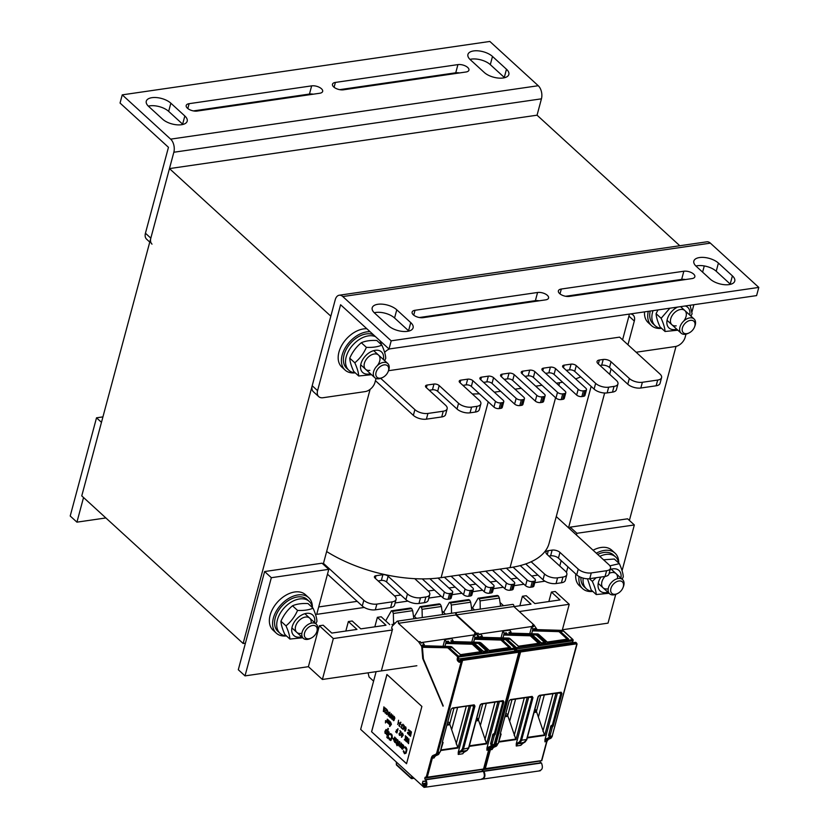 <?xml version="1.0" encoding="UTF-8"?>
<svg xmlns="http://www.w3.org/2000/svg" width="829" height="829" viewBox="0 0 829 829"><rect width="100%" height="100%" fill="white"/><g stroke="black" fill="none" stroke-linecap="round" stroke-linejoin="round"><path stroke-width="1.24" d="M245.425 643.149L243.135 643.48L330.833 316.181L169.458 168.598L81.76 495.897L243.135 643.48M676.018 346.398L629.387 520.425M370.097 389.371L323.227 564.28M661.583 377.63L660.05 383.35A9.616 4.539 -165 0 1 656.143 385.786L657.687 380.055A9.616 4.539 -165 0 0 661.583 377.63A9.616 4.539 -165 0 0 659.967 374.024L619.615 337.134L388.5 370.708M568.539 527.783L604.642 393.019M609.667 374.293L611.097 368.936M151.997 244.13A9.616 6.269 -47.6 0 1 150.826 238.151L173.841 152.246A9.616 5.699 -98.3 0 0 170.65 139.137L122.246 94.858L489.846 41.45L538.249 85.719A9.616 5.699 81.7 0 1 541.441 98.827L537.057 115.19L679.801 245.736M537.057 115.19L169.458 168.598M311.652 85.864A7.212 3.409 -165 0 1 319.31 87.304A7.212 3.409 -165 0 1 322.657 91.428A7.212 3.409 -165 0 1 319.725 93.252L197.188 111.055A7.212 3.409 -165 0 1 189.53 109.615A7.212 3.409 -165 0 1 186.193 105.501A7.212 3.409 -165 0 1 189.126 103.677L311.652 85.864L309.466 94.05L193.416 110.91M313.238 94.185A7.212 3.409 15 0 0 309.466 94.05M506.478 69.242A13.938 6.591 -165 0 1 508.84 74.465A13.938 6.591 -165 0 1 498.643 78.092A13.938 6.591 -165 0 1 484.271 72.475L470.281 59.688A13.938 6.591 -165 0 1 467.929 54.465A13.938 6.591 -165 0 1 478.126 50.838A13.938 6.591 -165 0 1 492.499 56.455L506.478 69.242L504.291 77.429L490.302 64.641A13.938 6.591 15 0 0 469.981 59.398M184.836 115.977A13.938 6.591 -165 0 1 187.188 121.2A13.938 6.591 -165 0 1 176.992 124.827A13.938 6.591 -165 0 1 162.629 119.21L148.64 106.423A13.938 6.591 -165 0 1 146.277 101.2A13.938 6.591 -165 0 1 156.474 97.573A13.938 6.591 -165 0 1 170.847 103.19L184.836 115.977L182.639 124.163L168.66 111.376A13.938 6.591 15 0 0 148.339 106.133M457.929 64.61A7.212 3.409 -165 0 1 465.587 66.051A7.212 3.409 -165 0 1 468.924 70.175A7.212 3.409 -165 0 1 465.991 71.999L343.465 89.801A7.212 3.409 -165 0 1 335.807 88.361A7.212 3.409 -165 0 1 332.47 84.247A7.212 3.409 -165 0 1 335.393 82.423L457.929 64.61L455.732 72.797L339.693 89.656M459.504 72.942A7.212 3.409 15 0 0 455.732 72.797M150.826 238.151L145.438 233.229L168.463 147.313L120.05 103.045L122.246 94.858M145.438 233.229A9.616 6.269 132.4 0 0 146.619 239.208L149.769 242.099M569.388 296.409A7.212 3.409 -165 0 1 561.73 294.979A7.212 3.409 -165 0 1 558.383 290.855A7.212 3.409 -165 0 1 561.316 289.031L683.842 271.228A7.212 3.409 -165 0 1 691.5 272.658A7.212 3.409 -165 0 1 694.847 276.782A7.212 3.409 -165 0 1 691.914 278.606L569.388 296.409M685.428 279.549A7.212 3.409 15 0 0 681.656 279.404L565.606 296.274M374.563 313.03A13.938 6.591 -165 0 1 372.2 307.808A13.938 6.591 -165 0 1 382.397 304.181A13.938 6.591 -165 0 1 396.77 309.808L410.749 322.595A13.938 6.591 -165 0 1 413.111 327.818A13.938 6.591 -165 0 1 402.915 331.445A13.938 6.591 -165 0 1 388.542 325.818L374.563 313.03M408.863 331.061A13.938 6.591 15 0 0 408.562 330.771L394.573 317.984A13.938 6.591 15 0 0 374.252 312.751M696.205 266.296A13.938 6.591 -165 0 1 693.842 261.073A13.938 6.591 -165 0 1 704.039 257.446A13.938 6.591 -165 0 1 718.411 263.073L732.401 275.86A13.938 6.591 -165 0 1 734.753 281.083A13.938 6.591 -165 0 1 724.567 284.71A13.938 6.591 -165 0 1 710.194 279.083L696.205 266.296M730.504 284.326A13.938 6.591 15 0 0 730.204 284.046L716.225 271.249A13.938 6.591 15 0 0 695.904 266.016M423.111 317.662A7.212 3.409 -165 0 1 415.453 316.232A7.212 3.409 -165 0 1 412.117 312.108A7.212 3.409 -165 0 1 415.039 310.284L537.575 292.482A7.212 3.409 -165 0 1 545.233 293.912A7.212 3.409 -165 0 1 548.57 298.036A7.212 3.409 -165 0 1 545.648 299.86L423.111 317.662M539.151 300.803A7.212 3.409 15 0 0 535.379 300.658L419.339 317.528M339.216 295.228L706.805 241.819A9.616 5.699 81.7 0 1 710.38 243.146L758.794 287.414L391.195 340.823L342.791 296.554A9.616 5.699 -98.3 0 0 339.216 295.228A9.616 5.699 -98.3 0 0 335.217 299.818L312.191 385.734A9.616 6.269 132.4 0 0 313.362 391.713L318.74 396.635A9.616 6.269 -47.6 0 1 317.569 390.656L340.595 304.74L389.008 349.009L391.195 340.823M758.794 287.414L756.597 295.601L389.008 349.009M629.232 314.108A9.616 6.269 -47.6 0 1 628.931 316.118L622.579 339.838M704.277 265.943L702.609 272.15M693.883 304.709L691.904 312.098M685.997 334.149L685.168 337.237A9.616 6.269 -47.6 0 1 675.314 346.532L636.133 352.232M627.957 344.75L634.309 321.041A9.616 6.269 132.4 0 0 633.138 315.061A9.616 6.269 132.4 0 0 630.475 313.922M389.692 348.905A9.616 6.269 132.4 0 0 384.635 352.408M376.034 378.47L375.009 382.304A9.616 6.269 -47.6 0 1 365.154 391.599L323.041 397.723A9.616 6.269 -47.6 0 1 318.74 396.635M535.7 386.19L541.99 385.267L533.379 377.402A3.844 1.813 15 0 0 528.166 375.879L524.933 376.345M556.373 383.185L559.596 382.708A96.123 45.419 15 0 0 562.622 382.231L554.052 374.397A3.844 1.813 15 0 0 548.839 372.874L545.617 373.34M575.637 378.884A96.123 45.419 15 0 0 580.694 376.843L574.735 371.392A3.844 1.813 15 0 0 569.523 369.869L566.29 370.335M472.323 393.972A96.123 45.419 15 0 0 479.421 393.796L471.349 386.418A3.844 1.813 15 0 0 466.136 384.894L462.903 385.361M494.343 392.19L500.633 391.278L492.022 383.412A3.844 1.813 15 0 0 486.81 381.889L483.587 382.356M515.016 389.184L521.306 388.273L512.705 380.407A3.844 1.813 15 0 0 507.483 378.884L504.26 379.35M657.687 380.055L642.371 382.283A9.616 4.539 -165 0 1 629.325 378.48L611.035 361.755A5.772 2.725 15 0 0 603.222 359.465L599.388 360.024A5.772 2.725 15 0 0 597.046 361.485A5.772 2.725 15 0 0 598.02 363.641L616.31 380.366A9.616 4.539 -165 0 1 617.937 383.972A9.616 4.539 -165 0 1 614.03 386.397L608.673 387.184A9.616 4.539 -165 0 1 595.636 383.371L576.269 365.662A3.844 1.813 15 0 0 571.057 364.138L564.166 365.143A3.844 1.813 15 0 0 562.601 366.117A3.844 1.813 15 0 0 563.254 367.558L585.844 388.221A3.844 1.813 -165 0 1 586.497 389.661A3.844 1.813 -165 0 1 584.932 390.625L583.398 390.853A3.844 1.813 -165 0 1 578.186 389.329L555.596 368.667A3.844 1.813 15 0 0 550.373 367.143L543.482 368.149A3.844 1.813 15 0 0 541.917 369.123A3.844 1.813 15 0 0 542.57 370.563L565.16 391.226A3.844 1.813 -165 0 1 565.813 392.666A3.844 1.813 -165 0 1 564.248 393.63L562.725 393.858A3.844 1.813 -165 0 1 557.502 392.335L534.912 371.672A3.844 1.813 15 0 0 529.7 370.148L522.809 371.154A3.844 1.813 15 0 0 521.244 372.128A3.844 1.813 15 0 0 521.897 373.568L544.487 394.221A3.844 1.813 -165 0 1 545.14 395.661A3.844 1.813 -165 0 1 543.575 396.635L542.042 396.863A3.844 1.813 -165 0 1 536.829 395.34L514.239 374.677A3.844 1.813 15 0 0 509.016 373.154L502.125 374.159A3.844 1.813 15 0 0 500.571 375.133A3.844 1.813 15 0 0 501.213 376.573L523.814 397.226A3.844 1.813 -165 0 1 524.456 398.666A3.844 1.813 -165 0 1 522.902 399.64L521.368 399.868A3.844 1.813 -165 0 1 516.156 398.345L493.556 377.682A3.844 1.813 15 0 0 488.343 376.159L481.452 377.164A3.844 1.813 15 0 0 479.887 378.128A3.844 1.813 15 0 0 480.54 379.568L503.13 400.231A3.844 1.813 -165 0 1 503.783 401.671L502.25 407.402A3.844 1.813 -165 0 1 500.685 408.376L499.151 408.593A3.844 1.813 -165 0 1 493.939 407.07L479.421 393.796M503.783 401.671A3.844 1.813 -165 0 1 502.219 402.645L500.685 402.873A3.844 1.813 -165 0 1 495.473 401.35L472.882 380.687A3.844 1.813 15 0 0 467.67 379.164L460.779 380.169A3.844 1.813 15 0 0 459.214 381.133A3.844 1.813 15 0 0 459.867 382.573L479.224 400.283A9.616 4.539 -165 0 1 480.851 403.889L479.317 409.619A9.616 4.539 -165 0 1 475.411 412.044L470.053 412.821A9.616 4.539 -165 0 1 457.017 409.018L437.65 391.309A3.844 1.813 15 0 0 432.437 389.785L429.204 390.252M480.851 403.889A9.616 4.539 -165 0 1 476.944 406.324L471.587 407.101A9.616 4.539 -165 0 1 458.551 403.288L439.183 385.578A3.844 1.813 15 0 0 433.971 384.055L427.08 385.06A3.844 1.813 15 0 0 425.515 386.034A3.844 1.813 15 0 0 426.168 387.475L445.536 405.184A9.616 4.539 -165 0 1 447.152 408.78L445.619 414.51A9.616 4.539 -165 0 1 441.722 416.946L426.396 419.163A9.616 4.539 -165 0 1 413.36 415.36L375.444 380.687M656.143 385.786L640.827 388.013A9.616 4.539 -165 0 1 627.791 384.2L609.502 367.475A5.772 2.725 15 0 0 601.688 365.195L599.989 365.444M617.937 383.972L616.403 389.692A9.616 4.539 -165 0 1 612.496 392.127L607.139 392.905A9.616 4.539 -165 0 1 594.103 389.102L580.694 376.843M586.497 389.661L584.953 395.381A3.844 1.813 -165 0 1 583.398 396.355L581.865 396.583A3.844 1.813 -165 0 1 576.652 395.06L562.622 382.231M565.813 392.666L564.28 398.386A3.844 1.813 -165 0 1 562.715 399.36L561.181 399.588A3.844 1.813 -165 0 1 555.969 398.065L541.99 385.267M545.14 395.661L543.606 401.391A3.844 1.813 -165 0 1 542.042 402.366L540.508 402.593A3.844 1.813 -165 0 1 535.296 401.07L521.306 388.273M524.456 398.666L522.923 404.397A3.844 1.813 -165 0 1 521.358 405.371L519.835 405.588A3.844 1.813 -165 0 1 514.612 404.065L500.633 391.278M447.152 408.78A9.616 4.539 -165 0 1 443.256 411.215L427.94 413.443A9.616 4.539 -165 0 1 414.894 409.63L380.698 378.356M326.647 551.534A96.123 45.419 -165 0 0 414.738 578.673A96.123 45.419 15 0 0 429.878 578.725A96.123 45.419 -165 0 0 438.023 578.051A96.123 45.419 15 0 0 441.121 577.647L510.053 567.637A96.123 45.419 15 0 0 513.068 567.15A96.123 45.419 -165 0 0 520.239 565.596A96.123 45.419 15 0 0 531.14 561.761A96.123 45.419 -165 0 0 549.099 543.316L591.15 386.407M438.023 578.051L452.043 590.88A3.844 1.813 -165 0 1 452.696 592.32A3.844 1.813 -165 0 1 451.131 593.295L449.608 593.523A3.844 1.813 -165 0 1 444.385 591.999L429.878 578.725M414.738 578.673L428.147 590.932A9.616 4.539 -165 0 1 429.764 594.538A9.616 4.539 -165 0 1 425.868 596.973L420.5 597.75A9.616 4.539 -165 0 1 407.464 593.937L388.096 576.228A3.844 1.813 15 0 0 382.884 574.704L375.993 575.709A3.844 1.813 15 0 0 374.428 576.683A3.844 1.813 15 0 0 375.081 578.124L394.449 595.833A9.616 4.539 -165 0 1 396.075 599.429A9.616 4.539 -165 0 1 392.169 601.864L376.853 604.092A9.616 4.539 -165 0 1 363.817 600.279L323.476 563.388M556.269 516.571L608.88 564.673A9.616 4.539 -165 0 1 610.507 568.279A9.616 4.539 -165 0 1 606.6 570.704L591.284 572.932A9.616 4.539 -165 0 1 578.248 569.129L559.958 552.404A5.772 2.725 15 0 0 552.135 550.114L548.301 550.674A5.772 2.725 15 0 0 545.959 552.135A5.772 2.725 15 0 0 546.933 554.29L565.223 571.015A9.616 4.539 -165 0 1 566.849 574.621A9.616 4.539 -165 0 1 562.943 577.046L557.585 577.834A9.616 4.539 -165 0 1 544.549 574.02L531.14 561.761M520.239 565.596L534.757 578.87A3.844 1.813 -165 0 1 535.41 580.31A3.844 1.813 -165 0 1 533.845 581.284L532.311 581.502A3.844 1.813 -165 0 1 527.099 579.979L513.068 567.15M500.094 569.077L514.084 581.875A3.844 1.813 -165 0 1 514.726 583.315A3.844 1.813 -165 0 1 513.172 584.279L511.638 584.507A3.844 1.813 -165 0 1 506.426 582.984L492.436 570.197M479.421 572.083L493.4 584.88A3.844 1.813 -165 0 1 494.053 586.321A3.844 1.813 -165 0 1 492.488 587.284L490.955 587.512A3.844 1.813 -165 0 1 485.742 585.989L471.763 573.202M458.738 575.088L472.727 587.875A3.844 1.813 -165 0 1 473.38 589.315A3.844 1.813 -165 0 1 471.815 590.289L470.281 590.517A3.844 1.813 -165 0 1 465.069 588.994L451.08 576.207M566.849 574.621L565.316 580.352A9.616 4.539 -165 0 1 561.409 582.777L556.052 583.554A9.616 4.539 -165 0 1 543.016 579.751L525.721 563.938M610.507 568.279L608.973 574A9.616 4.539 -165 0 1 605.066 576.435L589.751 578.663A9.616 4.539 -165 0 1 576.715 574.86L558.425 558.124A5.772 2.725 15 0 0 550.601 555.844L548.902 556.093M396.075 599.429L394.542 605.16A9.616 4.539 -165 0 1 390.635 607.595L375.319 609.823A9.616 4.539 -165 0 1 362.283 606.009L327.476 574.186M429.764 594.538L428.23 600.269A9.616 4.539 -165 0 1 424.334 602.693L418.966 603.471A9.616 4.539 -165 0 1 405.93 599.668L386.563 581.958A3.844 1.813 15 0 0 381.35 580.435L378.128 580.901M452.696 592.32L451.163 598.051A3.844 1.813 -165 0 1 449.598 599.025L448.074 599.243A3.844 1.813 -165 0 1 442.852 597.73L422.262 578.891M473.38 589.315L471.836 595.046A3.844 1.813 -165 0 1 470.281 596.02L468.748 596.248A3.844 1.813 -165 0 1 463.535 594.725L444.354 577.181M494.053 586.321L492.519 592.041A3.844 1.813 -165 0 1 490.955 593.015L489.421 593.243A3.844 1.813 -165 0 1 484.209 591.719L465.028 574.176M514.726 583.315L513.192 589.036A3.844 1.813 -165 0 1 511.638 590.01L510.104 590.238A3.844 1.813 -165 0 1 504.882 588.714L485.711 571.171M535.41 580.31L533.876 586.03A3.844 1.813 -165 0 1 532.311 587.005L530.778 587.233A3.844 1.813 -165 0 1 525.565 585.709L506.384 568.166M513.918 606.621L531.006 604.134L522.405 596.269L526.228 595.709L534.84 603.574L560.01 599.916L551.409 592.051L555.233 591.491L569.222 604.289L562.228 630.382M500.042 602.507L503.555 605.719M471.38 607.025L474.551 609.937M442.033 610.932L445.546 614.144M413.37 615.46L416.541 618.361M392.314 629.988L333.341 638.558L319.362 625.771L323.186 625.211L331.797 633.076L356.967 629.418L348.367 621.553L352.19 620.994L360.802 628.869L385.982 625.211L377.371 617.336L381.205 616.776L389.806 624.651M374.832 626.828L377.371 617.336M345.828 631.045L348.367 621.553M319.362 625.771L308.398 666.682L322.388 679.469L416.852 665.739M333.341 638.558L322.388 679.469M569.222 604.289L519.296 611.543M548.86 601.543L551.409 592.051M519.856 605.761L522.405 596.269M615.729 594.383L608.03 623.139L562.394 629.771M576.445 535.016L576.901 533.296L634.34 524.954L622.071 570.725M566.414 572.424L567.917 566.818M308.398 666.682L245.021 675.884L271.332 577.699L328.771 569.347L316.709 614.351L364.263 607.45M395.132 602.963L407.909 601.108M428.821 598.061L441.256 596.258M452.064 594.694L461.929 593.253M472.737 591.688L482.602 590.248M493.421 588.683L503.286 587.243M514.094 585.678L523.959 584.238M534.778 582.673L544.995 581.181M328.771 569.347L322.046 563.202L264.617 571.544L238.306 669.739L245.021 675.884M264.617 571.544L271.332 577.699M537.917 575.088L531.627 576M517.234 578.093L510.944 579.005M496.561 581.098L490.271 582.01M475.887 584.103L469.597 585.015M455.204 587.108L448.914 588.02M434.531 590.113L428.241 591.025M400.832 595.004L394.542 595.916M357.185 601.346L318.699 606.942M634.34 524.954L627.615 518.809L570.176 527.151L576.901 533.296M570.176 527.151L569.72 528.861M561.192 560.663L559.762 566.02M102.931 416.883L96.516 417.816L70.206 516.011L76.931 522.156L83.532 497.524M105.874 517.949L76.931 522.156M101.47 422.344L96.516 417.816M653.055 310.647A21.627 14.093 132.4 0 0 655.19 325.745A21.627 14.093 132.4 0 0 661.594 328.336A24.031 15.668 -47.6 0 1 651.407 325.559L648.185 322.605A24.031 15.668 -47.6 0 1 644.527 311.88M651.407 325.559A24.031 15.668 -47.6 0 1 648.299 311.331M286.471 635.926A24.031 15.668 -47.6 0 1 276.264 633.128L273.042 630.175A24.031 15.668 -47.6 0 1 277.694 601.875A24.031 15.668 -47.6 0 1 305.476 594.714L308.699 597.668A24.031 15.668 -47.6 0 1 312.388 607.574A21.627 14.093 132.4 0 0 309.227 601.408A21.627 14.093 132.4 0 0 284.233 607.854A21.627 14.093 132.4 0 0 280.036 633.325A21.627 14.093 132.4 0 0 286.451 635.916M276.264 633.128A24.031 15.668 -47.6 0 1 280.927 604.828A24.031 15.668 -47.6 0 1 308.699 597.668M375.547 336.698A21.627 14.093 132.4 0 0 351.569 346.512A21.627 14.093 132.4 0 0 348.854 370.262A21.627 14.093 132.4 0 0 355.268 372.843A24.031 15.668 -47.6 0 1 345.082 370.066L341.859 367.112A24.031 15.668 -47.6 0 1 342.895 343.475A24.031 15.668 -47.6 0 1 366.853 328.75M345.082 370.066A24.031 15.668 -47.6 0 1 346.118 346.429A24.031 15.668 -47.6 0 1 370.086 331.704M381.06 341.745A24.031 15.668 -47.6 0 1 381.205 344.512A21.627 14.093 132.4 0 0 379.9 340.678M592.797 591.419A24.031 15.668 -47.6 0 1 582.6 588.621L579.367 585.668A24.031 15.668 -47.6 0 1 575.803 574.031M593.087 550.228A24.031 15.668 -47.6 0 1 611.802 550.207L615.035 553.161A24.031 15.668 -47.6 0 1 618.724 563.067M582.6 588.621A24.031 15.668 -47.6 0 1 579.088 576.518M596.31 553.181A24.031 15.668 -47.6 0 1 615.035 553.161M623.014 587.626L623.377 586.694A9.616 6.269 132.4 0 0 622.569 579.585A9.616 6.269 132.4 0 0 614.735 579.792A9.616 6.269 132.4 0 0 608.424 587.792A9.616 6.269 132.4 0 0 609.595 593.771A9.616 6.269 132.4 0 0 616.745 593.937L617.636 593.502A7.793 5.078 132.4 0 0 623.014 587.626A7.793 5.078 132.4 0 0 619.294 580.932A7.793 5.078 132.4 0 0 610.9 588.517A7.793 5.078 132.4 0 0 617.636 593.502M316.678 632.133L317.041 631.201A9.616 6.269 132.4 0 0 316.243 624.102A9.616 6.269 132.4 0 0 308.409 624.299A9.616 6.269 132.4 0 0 302.098 632.309A9.616 6.269 132.4 0 0 303.269 638.289A9.616 6.269 132.4 0 0 310.409 638.454L311.31 638.009A7.793 5.078 132.4 0 0 316.678 632.133A7.793 5.078 132.4 0 0 312.968 625.449A7.793 5.078 132.4 0 0 304.564 633.024A7.793 5.078 132.4 0 0 311.31 638.009M388.19 371.527L388.552 370.594A9.616 6.269 132.4 0 0 387.744 363.496A9.616 6.269 132.4 0 0 379.91 363.693A9.616 6.269 132.4 0 0 373.599 371.693A9.616 6.269 132.4 0 0 374.77 377.682A9.616 6.269 132.4 0 0 381.92 377.848L382.811 377.402A7.793 5.078 132.4 0 0 388.19 371.527A7.793 5.078 132.4 0 0 384.469 364.843A7.793 5.078 132.4 0 0 376.065 372.418A7.793 5.078 132.4 0 0 382.811 377.402M694.515 327.02L694.878 326.087A9.616 6.269 132.4 0 0 694.07 318.978A9.616 6.269 132.4 0 0 686.236 319.186A9.616 6.269 132.4 0 0 679.925 327.186A9.616 6.269 132.4 0 0 681.096 333.165A9.616 6.269 132.4 0 0 688.246 333.331L689.137 332.895A7.793 5.078 132.4 0 0 694.515 327.02A7.793 5.078 132.4 0 0 690.806 320.326A7.793 5.078 132.4 0 0 682.402 327.911A7.793 5.078 132.4 0 0 689.137 332.895M377.299 365.672A9.616 6.269 132.4 0 0 376.946 354.159A9.616 6.269 132.4 0 0 364.957 361.703A9.616 6.269 132.4 0 0 369.869 370.356M383.402 359.517A13.938 9.088 132.4 0 0 374.739 350.387A13.938 9.088 132.4 0 0 360.957 363.786A13.938 9.088 132.4 0 0 370.428 373.703M381.858 345.102L376.801 340.481C370.501 340.191 365.351 340.937 361.32 342.729C356.335 346.833 352.47 351.983 349.745 358.169C349.911 361.527 351.216 365.931 353.651 371.361L358.708 375.993C358.542 372.625 357.247 368.231 354.812 362.801C359.796 358.688 363.662 353.537 366.387 347.351C372.677 347.641 377.837 346.895 381.858 345.102C384.293 350.543 385.589 354.936 385.754 358.304L384.625 360.636M371.516 374.698L358.708 375.993M361.32 342.729L366.387 347.351M349.745 358.169L354.812 362.801M683.635 321.165A9.616 6.269 132.4 0 0 683.272 309.652A9.616 6.269 132.4 0 0 671.283 317.196A9.616 6.269 132.4 0 0 676.195 325.838M677.521 307.093A13.938 9.088 132.4 0 0 667.283 319.279A13.938 9.088 132.4 0 0 676.754 329.196M689.728 315.01A13.938 9.088 132.4 0 0 685.21 305.974M657.957 309.932L656.081 313.663C656.247 317.02 657.542 321.424 659.977 326.854L665.045 331.486C664.868 328.118 663.573 323.724 661.138 318.284L669.884 308.201M677.853 330.191L665.045 331.486M690.08 305.259L692.091 313.787L690.951 316.129M656.081 313.663L661.138 318.284M311.103 623.18A9.616 6.269 132.4 0 0 304.834 617.17A9.616 6.269 132.4 0 0 295.507 626.662A9.616 6.269 132.4 0 0 301.051 633.418M314.585 622.579A13.938 9.088 132.4 0 0 305.932 613.46A13.938 9.088 132.4 0 0 292.14 626.848A13.938 9.088 132.4 0 0 301.611 636.765M313.041 608.175L307.984 603.543C301.694 603.253 296.533 604.009 292.513 605.792C287.518 609.906 283.663 615.056 280.938 621.232C281.104 624.6 282.399 628.993 284.834 634.434L289.891 639.055C289.725 635.698 288.43 631.294 285.995 625.864C290.989 621.75 294.844 616.6 297.57 610.424C303.86 610.704 309.02 609.957 313.041 608.175C315.476 613.605 316.782 618.009 316.947 621.367L315.808 623.709M302.699 637.77L289.891 639.055M292.513 605.792L297.57 610.424M280.938 621.232L285.995 625.864M617.429 578.673A9.616 6.269 132.4 0 0 609.139 573.357M604.994 576.445A9.616 6.269 132.4 0 0 601.719 585.253A9.616 6.269 132.4 0 0 607.377 588.911M600.942 577.036A13.938 9.088 132.4 0 0 598.465 582.341A13.938 9.088 132.4 0 0 607.937 592.258M620.911 578.072A13.938 9.088 132.4 0 0 610.165 569.533M609.906 565.834L619.377 563.658L614.31 559.036L603.533 559.793M587.502 578.777L591.16 589.916L596.227 594.548C596.061 591.191 594.756 586.787 592.32 581.357L596.155 577.73M609.035 593.263L596.227 594.548M619.377 563.658C621.812 569.098 623.107 573.492 623.273 576.86L622.144 579.191M589.429 578.704L592.32 581.357M309.227 601.408L307.082 599.44A21.627 14.093 132.4 0 0 282.078 605.885A21.627 14.093 132.4 0 0 277.891 631.356L280.036 633.325M618.714 563.057A21.627 14.093 132.4 0 0 615.564 556.901L613.408 554.933A21.627 14.093 132.4 0 0 597.647 554.404M580.922 577.378A21.627 14.093 132.4 0 0 584.217 586.849L586.372 588.818A21.627 14.093 132.4 0 0 592.787 591.398M615.564 556.901A21.627 14.093 132.4 0 0 599.792 556.373M583.181 578.124A21.627 14.093 132.4 0 0 586.372 588.818M373.392 334.74A21.627 14.093 132.4 0 0 349.423 344.553A21.627 14.093 132.4 0 0 346.698 368.294L348.854 370.262M650.216 311.062A21.627 14.093 132.4 0 0 653.034 323.776L655.19 325.745M567.233 639.138L559.637 632.195L560.373 631.491L568.528 638.952L547.088 642.071L538.933 634.61A4.808 2.85 -98.3 0 0 537.441 633.926L512.125 633.18A2.404 1.43 -98.3 0 0 511.98 633.19L510.643 633.387A2.404 1.43 81.7 0 0 509.783 634.144L507.182 634.03L506.322 632.786L504.167 633.097L502.851 631.138L501.048 637.864M480.903 637.843L479.732 638.019L476.602 633.366L478.136 633.149L479.11 634.589L478.136 633.149M537.171 629.667L534.042 625.025L532.508 625.242L533.482 626.693L531.576 626.973L529.772 633.698M535.897 629.853L535.037 628.61L532.892 628.921L531.576 626.973M481.007 637.822L480.198 636.579L482.343 636.268L481.027 634.309L479.11 634.589M509.731 633.657L508.913 632.413L511.068 632.092L509.742 630.144L502.851 631.138M533.607 626.247L479.235 634.144M505.327 715.987L506.954 715.572L507.307 714.225M507.275 714.173L506.022 713.396M511.99 699.655L507.721 715.582L507.265 714.194M506.954 715.572L507.089 716.422L505.141 716.702M507.182 714.857L507.472 716.038M547.285 642.04L538.933 634.61L537.586 634.807L545.741 642.257L541.15 642.931L532.995 635.47L531.658 635.667L539.814 643.128L518.363 646.237L510.208 638.786A4.808 2.85 -98.3 0 0 508.716 638.102L482.333 637.636M476.602 633.366L456.396 614.88L513.835 606.538A1.44 0.86 -98.3 0 0 513.679 605.046A1.44 0.86 -98.3 0 0 512.819 604.372L455.38 612.714A1.44 0.86 -98.3 0 0 455.1 612.849M513.835 606.538L534.042 625.025M484.022 771.291A6.725 3.99 -98.3 0 0 483.431 771.125A0.964 0.57 81.7 0 1 482.861 769.685L540.394 760.991M540.301 761.343A0.964 0.57 -98.3 0 0 540.871 762.784L483.431 771.125M541.461 762.949A6.725 3.99 -98.3 0 0 540.871 762.784M539.565 770.597C542.467 769.882 543.099 767.353 541.461 762.991L484.022 771.312C485.659 775.695 485.027 778.224 482.126 778.939M541.606 760.597L483.835 768.835M456.396 614.88A1.44 0.86 -98.3 0 0 456.251 613.387A1.44 0.86 -98.3 0 0 455.38 612.714M482.551 779.115L540.27 770.773M546.819 741.136L544.922 741.831L544.974 739.592L557.451 693.044M555.958 693.262L544.663 735.416L536.436 711.406L535.897 710.681L535.803 712.246L534.063 712.505M521.752 743.592L520.778 745.344L516.239 746.007L516.27 743.717L528.726 697.22M527.244 697.438L515.949 739.592L507.721 715.582M493.058 747.737L492.084 749.509L490.364 749.768A4.808 2.85 81.7 0 1 491.929 747.592L494.25 746.587A4.808 2.85 -98.3 0 0 495.815 744.421L520.467 652.423A0.964 0.57 -98.3 0 0 520.146 651.117L519.607 650.62A0.964 0.57 -98.3 0 0 518.85 650.952L575.533 642.309A0.964 0.57 81.7 0 1 575.896 642.444L576.435 642.931A0.964 0.57 81.7 0 1 576.746 644.247L552.104 736.235A4.808 2.85 81.7 0 1 550.539 738.411L546.487 739.665A4.808 2.85 -98.3 0 0 544.922 741.831M522.612 743.074A0.725 0.56 -112.6 0 1 522.405 743.167L517.731 743.841L516.239 746.007M561.14 692.215L560.932 693.179L561.907 693.458L561.14 692.215L539.555 695.344L537.98 696.971L526.467 739.965L520.778 745.344M552.176 725.831L552.415 726.815L553.161 726.111L552.176 725.831L560.932 693.179L557.44 693.075M548.736 735.81L550.819 725.945L551.772 725.458M510.332 699.894L531.835 696.764L532.964 697.697L532.177 696.422L510.591 699.552L509.265 700.64M509.244 700.692L500.312 733.789L501.12 734.079L498.312 743.323L500.633 733.53M532.964 697.697L521.451 740.691L519.938 742.857A0.725 0.591 -114.1 0 1 519.172 742.224L516.975 743.209A5.523 3.088 -96.2 0 0 516.27 743.717M539.555 695.344L538.301 696.287M552.984 693.697L542.912 731.292M534.259 711.79L535.669 711.396L536.031 710.049M536 709.997L534.912 709.334M535.897 710.681L535.99 710.028M535.669 711.396L536.187 711.862M540.705 695.479L536.436 711.406M504.167 633.097L503.669 634.973M505.928 634.071L506.322 632.786M482.343 636.268L482.001 637.553M535.886 630.486L535.814 629.864L535.886 630.486L535.814 629.864L537.347 629.646L561.948 630.372A4.808 2.85 81.7 0 1 563.44 631.045L572.663 639.491A0.964 0.57 81.7 0 1 572.984 640.796L572.549 642.434A0.964 0.57 -98.3 0 0 572.507 642.755M534.643 629.895L535.037 628.61M532.892 628.921L532.384 630.807M511.068 632.092L510.716 633.377M544.321 694.951L538.539 716.525M524.27 697.873L514.198 735.468M515.597 699.127L509.814 720.702M480.26 609.108L480.084 600.88L479.276 598.776L478.095 598.217L472.489 608.04M494.581 595.823L480.799 597.833M480.084 600.88L499.4 598.072L498.426 595.989L497.317 595.429M499.4 598.072L500.571 606.154M451.536 613.273L451.359 605.046L450.551 602.952L449.38 602.393L443.66 612.424M465.867 599.999L452.074 601.999M451.359 605.046L470.685 602.237L469.711 600.165L468.603 599.605M470.685 602.237L471.856 610.32M376.128 671.656L360.656 729.396L423.588 786.949A6.725 3.99 -98.3 0 0 424.116 787.374L482.26 779.208M424.914 785.965L424.334 786.058A5.285 3.14 81.7 0 1 423.92 785.726L423.308 785.167A0.964 0.57 81.7 0 1 422.956 784.327L422.282 783.716L422.966 781.146L423.868 781.436A5.285 3.14 81.7 0 1 424.873 780.97A5.285 3.14 81.7 0 1 425.681 781.032C426.407 783.25 425.951 784.928 424.334 786.058L424.614 786.12M422.282 783.716L426.054 783.167M425.868 781.146L423.868 781.436M483.597 769.022L426.158 777.374L431.37 757.903A5.523 3.275 81.7 0 1 433.173 755.406L435.494 754.411A4.083 2.425 -98.3 0 0 436.821 752.556L461.473 660.568L460.665 659.832L460.23 661.469A1.679 0.995 81.7 0 1 458.903 662.039L457.826 661.055A1.679 0.995 81.7 0 1 457.266 658.754L457.629 656.796L448.396 648.351A4.083 2.425 -98.3 0 0 447.132 647.77L422.407 647.283L423.391 658.931L443.049 706.194L422.728 658.537L421.723 646.444L418.593 641.801L420.127 641.573L421.101 643.024L420.127 641.573M509.224 647.573L501.618 640.62L502.364 639.926L510.519 647.376L489.069 650.496L480.913 643.035A4.808 2.85 -98.3 0 0 479.431 642.361L454.116 641.615A2.404 1.43 -98.3 0 0 453.971 641.625L452.624 641.812A2.404 1.43 81.7 0 0 451.774 642.568L449.163 642.454L448.313 641.211L446.157 641.532L444.841 639.573L443.038 646.299M422.894 646.278L421.723 646.444M479.162 638.092L476.033 633.449L474.499 633.677L475.473 635.118L473.556 635.397L471.763 642.123M477.877 638.278L477.027 637.045L474.882 637.356L473.556 635.397M457.629 656.796L458.364 656.102L449.131 647.656A4.808 2.85 -98.3 0 0 447.65 646.972L423.049 646.247A0.964 0.57 -98.3 0 0 422.977 646.257L422.179 645.014L424.334 644.703L423.018 642.744L421.101 643.024M451.722 642.081L450.903 640.838L453.048 640.527L451.732 638.568L444.841 639.573M475.597 634.672L421.225 642.579M447.318 724.422L448.945 723.997L449.297 722.65M449.266 722.598L448.012 721.821M453.981 708.08L449.712 724.007L449.256 722.629M448.945 723.997L449.069 724.847L447.132 725.137M449.173 723.292L449.453 724.473M489.276 650.464L481.245 643.117L479.576 643.231L487.732 650.692L483.141 651.356L474.986 643.905L473.639 644.092L481.794 651.553L460.354 654.672L452.199 647.211A4.808 2.85 -98.3 0 0 450.707 646.527L424.324 646.071M418.593 641.801L398.386 623.315L455.815 614.963A1.44 0.86 -98.3 0 0 455.67 613.47A1.44 0.86 -98.3 0 0 454.81 612.807L397.371 621.149A1.44 0.86 -98.3 0 0 397.039 621.325L392.138 626.268L391.589 628.309L392.531 629.17L381.568 670.081M455.815 614.963L476.033 633.449M482.291 769.768A0.964 0.57 -98.3 0 0 482.861 771.208A6.725 3.99 -98.3 0 1 483.452 771.384L426.013 779.747A6.725 3.99 -98.3 0 0 425.422 779.561A0.964 0.57 81.7 0 1 424.852 778.11L482.385 769.416M481.556 779.022C484.447 778.317 485.079 775.778 483.452 771.426M424.852 778.11L424.987 777.623A0.964 0.57 81.7 0 1 425.546 777.177L426.158 777.374M398.386 623.315A1.44 0.86 -98.3 0 0 398.231 621.812A1.44 0.86 -98.3 0 0 397.371 621.149M424.116 787.374C427.018 786.659 427.65 784.12 426.013 779.768M406.542 763.727L421.888 706.443L386.925 674.474L371.579 731.748L406.542 763.727M488.809 749.561L486.913 750.266L486.965 748.027L499.431 701.479L502.913 701.603L503.13 700.64L481.545 703.78L479.97 705.406L468.458 748.39L466.841 750.577L461.929 751.281A0.725 0.591 -114.1 0 1 461.162 750.659L458.955 751.644A5.523 3.088 -96.2 0 0 458.261 752.141L458.23 754.431L459.722 752.266A0.725 0.591 -114.1 0 1 458.955 751.644M497.949 701.697L486.654 743.841L478.426 719.841L477.887 719.116L477.794 720.681L476.053 720.929M463.743 752.017L462.758 753.768L458.23 754.431M452.323 708.318L474.167 704.847L474.955 706.132L470.706 705.697L458.261 752.141M469.235 705.862L457.94 748.017L449.712 724.007M435.049 756.162L434.075 757.944L432.355 758.193A4.808 2.85 81.7 0 1 433.909 756.017L436.241 755.022A4.808 2.85 -98.3 0 0 437.805 752.846L462.447 660.848A0.964 0.57 -98.3 0 0 462.136 659.542L461.598 659.045A0.964 0.57 -98.3 0 0 460.841 659.376L517.524 650.734A0.964 0.57 81.7 0 1 517.887 650.869L518.426 651.366A0.964 0.57 81.7 0 1 518.736 652.672L494.094 744.67A4.808 2.85 81.7 0 1 492.53 746.836L488.478 748.09A4.808 2.85 -98.3 0 0 486.913 750.266M464.592 751.509A0.725 0.56 -112.6 0 1 464.395 751.592L462.758 753.768M494.167 734.256L494.405 735.24L495.151 734.546L494.167 734.256L502.913 701.603L503.897 701.894L503.13 700.64M490.727 744.235L492.809 734.38L493.763 733.893M474.167 704.847L452.582 707.987L451.256 709.064M451.225 709.116L442.303 742.224L443.1 742.504L440.303 751.748L442.613 741.955M474.955 706.132L463.442 749.126L462.437 748.815L473.898 705.189L452.582 707.987M468.603 747.924L463.442 749.126L461.929 751.281L459.722 752.266L466.841 750.577A0.725 0.56 -112.6 0 0 466.945 750.546L463.432 752.628M481.545 703.78L480.281 704.712M494.975 702.122L484.903 739.717M476.25 720.214L477.659 719.821L478.022 718.484M477.887 719.116L476.903 717.759M477.659 719.821L478.178 720.297M482.696 703.904L478.426 719.841M446.157 641.532L445.66 643.408M447.909 642.506L448.313 641.211M424.334 644.703L423.992 645.978M477.877 638.91L477.805 638.299L477.877 638.91L477.805 638.299L479.338 638.071L503.928 638.796A4.808 2.85 81.7 0 1 505.421 639.48L514.654 647.915A0.964 0.57 81.7 0 1 514.975 649.231L514.54 650.869A0.964 0.57 -98.3 0 0 514.488 651.179M476.634 638.33L477.027 637.045M474.882 637.356L474.375 639.232M453.048 640.527L452.707 641.801M486.302 703.386L480.519 724.96M466.261 706.298L456.178 743.893M457.587 707.562L451.805 729.137M422.251 617.532L422.065 609.305L421.256 607.201L420.085 606.652L414.479 616.465M436.572 604.258L422.79 606.258M422.065 609.305L441.391 606.496L440.417 604.424L439.308 603.854L420.054 606.652M441.391 606.496L442.562 614.579M368.066 672.827L369.081 677.013L373.589 681.127M395.443 622.931L393.557 623.211L393.35 613.481L392.542 611.377L391.371 610.818L385.651 620.848M407.858 608.424L394.065 610.434M393.35 613.481L412.676 610.672L411.702 608.59L410.593 608.03L391.34 610.828M412.676 610.672L413.847 618.755M391.91 624.413L393.164 625.232M393.557 623.211L392.842 625.273M371.579 731.748L406.562 763.654M386.988 674.526L371.651 731.738M405.277 746.856L406.884 749.302L406.003 753.209L404.531 753.737L403.298 751.468L403.485 750.742L405.101 753.043M404.863 747.779L404.21 747.748L404.863 746.877M402.635 749.24L403.754 745.955L402.272 744.349L403.516 745.323L403.599 747.52L402.635 749.24L401.63 748.639L401.309 746.069L402.272 744.349M400.283 747.406L401.474 743.219L400.283 747.406L400.117 746.452L398.904 745.986L398.853 743.986L399.858 741.82L399.081 745.012L400.055 746.059L401.06 742.919M399.847 746.121L399.163 745.002L399.516 741.509M397.858 745.198L398.241 740.908L397.578 739.655L398.169 740.919L397.858 745.198L397.319 744.701L397.039 745.748L396.252 743.717L396.386 743.198L397.122 743.872L397.505 739.665M397.039 745.748L397.381 744.753M397.143 743.81L396.386 743.198M395.06 738.038L394.749 737.074L394.977 738.162L396.158 738.432L396.511 740.224L395.588 741.167L394.417 740.256L395.35 742.079L394.469 740.307M395.93 741.157L396.666 739.623L395.381 737.883M395.578 742.784L396.065 742.173L394.905 742.483L393.93 740.794L394.677 737.085M393.371 739.458L393.62 738.794L392.604 737.945L393.371 739.458L392.604 737.945M390.646 740.546L392.293 735.955L391.661 734.245L390.272 733.541L391.889 734.691L392.21 736.608L391.06 740.276L389.34 739.831L388.811 737.406L390.449 739.717L391.692 736.96L391.371 735.033L389.62 734.401L390.272 733.541M390.511 739.706L388.811 737.406M387.858 738.484L389.164 732.038M387.506 735.727L388.293 731.24M386.977 737.686L386.822 736.722M386.635 734.929L388.386 728.65L386.635 734.929L386.511 733.831L385.05 733.323L384.905 731.396L386.107 729.406L387.205 731.219L387.972 728.349M387.288 730.929L386.107 729.406M407.961 742.494L407.402 742.069L407.941 742.556L408.925 738.898L408.562 743.665L407.402 742.069M408.562 743.665L408.925 738.898M406.77 741.23L406.137 740.256L406.624 741.24L407.039 740.763L406.5 738.421L407.008 737.468L407.65 737.737L407.816 739.292L407.236 738.007L406.728 738.515L407.049 741.52L406.314 741.613L406.137 740.256M407.816 739.292L407.184 737.416M406.635 741.8L407.402 740.463L407.122 737.986M405.505 740.867L406.479 736.587L405.505 740.867L405.837 738.68L404.293 739.769L405.35 738.66L405.391 735.675L405.63 738.38L406.397 736.598M404.562 740.007L405.816 738.784M405.702 738.307L405.391 735.675M401.609 737.302L403.257 735.157L402.5 733.033L402.376 734.432L403.184 735.168L401.402 737.126L402.5 733.033M400.594 735.302L401.557 733.25M401.049 732.162L399.879 730.629L401.091 731.738L399.288 733.779L399.765 734.971L399.36 733.769L400.977 732.173M399.682 735.437L400.293 734.826L399.423 735.302L399.039 733.769L400.708 731.924L399.879 730.629M396.904 733.002L398.075 728.898L396.904 733.002L395.692 731.893L395.827 731.375L396.842 732.297L396.407 729.841L397.278 730.639L397.796 728.722M396.853 732.225L395.827 731.375M397.298 730.577L396.407 729.841M389.775 726.484L391.423 724.339L390.666 722.204L390.542 723.613L391.35 724.349L389.568 726.297L390.666 722.204M389.319 724.442L390.138 721.644L389.319 724.442L388.231 723.334L388.822 720.515M389.599 721.147L389.195 723.79L389.526 721.157M387.806 723.054L388.625 720.256L387.806 723.054L386.718 721.955L387.309 719.137M387.703 722.391L387.848 719.624L387.557 722.401L388.386 720.121M410.542 736.307L411.433 732.028M410.065 735.872L411.246 731.769L409.951 730.681L411.163 731.779L410.065 735.872L408.863 734.763L408.998 734.245L410.003 735.168L410.314 734.038L409.433 733.24L409.578 732.712L410.448 733.51L410.821 732.121L409.951 730.681M410.023 735.105L408.998 734.245M410.469 733.447L409.578 732.712M408.241 734.1L409.474 731.344L408.656 729.593L409.381 730.473L408.966 733.126L408.428 734.048L407.609 733.51L407.557 732.276L408.345 733.541L409.111 731.644L409.008 730.463L408.096 730.276L408.656 729.593M408.386 733.52L407.557 732.276M406.169 728.411L405.63 726.826L406.169 728.411L405.547 727.292L404.935 728.473L405.733 728.774L405.702 730.473L405.08 731.209L404.583 730.743L405.63 726.826M405.018 728.422L405.599 727.292M405.08 731.209L405.92 729.613L405.236 728.308M403.112 729.51L404.759 727.365L404.003 725.24L403.878 726.639L404.687 727.375L402.904 729.323L404.003 725.24M402.303 728.774L401.485 727.406L403.143 724.359L401.412 727.416L402.303 728.774L401.091 727.665L402.863 724.194M401.402 725.24L401.049 724.38M400.086 726.743L399.267 725.375L400.925 722.339L399.195 725.385L400.086 726.743L398.873 725.634L400.645 722.163M399.184 723.22L398.832 722.349M397.961 723.707L398.562 720.256M397.661 724.525L398.21 723.406M393.62 720.722L394.863 718.09L394.169 716.349L394.78 718.101L394.024 720.442L393.153 720.297L394.169 716.349M392.107 719.344L393.298 716.878L392.749 715.054L393.143 717.354L392.511 719.064L391.702 718.971L392.749 715.054M390.625 717.987L391.816 715.531L391.278 713.696L391.454 716.784L390.863 717.883L390.221 717.613L391.278 713.696M389.526 717.085L389.889 712.246L389.526 717.085L389.817 712.909L388.179 715.862L389.817 712.256M388.386 716.049L389.785 713.116M387.713 714.339L388.677 712.298M387.951 711.738L387.309 710.07L387.951 711.738L386.988 710.65L387.153 712.204L386.355 713.323L387.33 713.883L386.791 714.484L386.252 713.987L387.309 710.07M387.06 712.557L387.102 710.536M386.915 713.997L386.739 712.422M386.791 714.484L387.164 713.738M385.444 712.639L384.998 711.458L386.801 709.417L385.516 708.329L386.728 709.427L384.925 711.469L385.07 712.474L385.848 712.536L385.06 713.002L384.718 711.282L386.335 709.624L385.516 708.329M385.319 713.127L385.682 712.38M384.656 708.754L383.9 706.847L383.951 708.204L384.625 708.816L385.247 708.08L383.34 711.437L383.9 706.847M383.609 711.676L385.039 707.893M385.526 722.722L386.221 721.116L385.537 720.577L386.148 721.126L385.62 722.598M402.511 748.577L401.65 746.95L402.479 745.002M395.775 740.504L394.625 739.717L395.257 738.546M386.231 733.51L385.309 732.007L386.076 730.183L385.236 732.017L385.868 733.416L386.677 733.178L386.998 731.365L386.065 730.173M401.899 736.494L402.293 735.012M390.065 725.665L390.459 724.183M405.194 730.732L405.205 728.774M403.402 728.701L403.796 727.22M394.221 718.505L394.117 716.836M393.702 720.256L393.671 718.681M392.231 718.847L391.879 717.645L392.708 715.531L391.806 717.655L391.993 718.805L392.614 718.391L392.666 715.52M390.749 717.499L390.397 716.287L391.226 714.183M383.672 710.971L383.962 708.64M405.568 747.043L406.251 747.582M406.676 748.546L406.884 749.302M406.801 749.312L406.873 749.944M406.801 749.955L406.77 750.659M406.687 750.67L406.241 752.618M406.169 752.628L406.003 753.209M404.137 752.4L404.821 752.939M404.739 752.95L405.557 752.722L406.355 749.717L405.06 747.706M403.246 745.727L402.438 744.991L401.785 745.862L401.671 747.862L402.469 748.597L403.246 745.727M394.759 738.95L394.552 739.727L395.765 740.515L396.013 738.96L394.842 738.94M401.796 736.608L402.811 735.478L402.241 734.96L401.796 736.608M389.962 725.789L390.977 724.66L390.407 724.131L389.962 725.789M389.195 723.79L389.899 721.499M388.656 723.292L389.361 721.012M387.143 721.914L387.848 719.624M404.863 729.054L405.163 730.743L405.64 729.437L404.935 729.043M403.298 728.815L404.314 727.686L403.744 727.157L403.298 728.815M391.133 717.044L391.195 714.163L390.324 716.297L390.521 717.458L391.133 717.044M383.9 708.577L383.568 711.209L384.501 709.137L383.9 708.577M385.444 722.971L385.537 720.577M422.956 784.327L425.899 783.902M410.49 774.97L398.303 763.83M187.82 108.537L189.126 103.677M490.302 64.641L492.499 56.455M168.66 111.376L170.847 103.19M334.087 87.283L335.393 82.423M170.65 139.137L538.249 85.719M541.441 98.827L173.841 152.246M560.01 293.901L561.316 289.031M681.656 279.404L683.842 271.228M394.573 317.984L396.77 309.808M408.562 330.771L410.749 322.595M716.225 271.249L718.411 263.073M730.204 284.046L732.401 275.86M413.733 315.155L415.039 310.284M535.379 300.658L537.575 292.482M710.38 243.146L342.791 296.554M312.191 385.734L317.569 390.656M628.931 316.118L634.309 321.041M612.496 392.127L614.03 386.397M598.341 363.931L599.388 360.024M601.688 365.195L603.222 359.465M609.502 367.475L611.035 361.755M627.791 384.2L629.325 378.48M640.827 388.013L642.371 382.283M413.36 415.36L414.894 409.63M426.396 419.163L427.94 413.443M441.722 416.946L443.256 411.215M426.375 387.671L427.08 385.06M432.437 389.785L433.971 384.055M437.65 391.309L439.183 385.578M457.017 409.018L458.551 403.288M470.053 412.821L471.587 407.101M475.411 412.044L476.944 406.324M460.074 382.77L460.779 380.169M466.136 384.894L467.67 379.164M471.349 386.418L472.882 380.687M493.939 407.07L495.473 401.35M499.151 408.593L500.685 402.873M500.685 408.376L502.219 402.645M480.758 379.765L481.452 377.164M486.81 381.889L488.343 376.159M492.022 383.412L493.556 377.682M514.612 404.065L516.156 398.345M519.835 405.588L521.368 399.868M521.358 405.371L522.902 399.64M501.431 376.76L502.125 374.159M507.483 378.884L509.016 373.154M512.705 380.407L514.239 374.677M535.296 401.07L536.829 395.34M540.508 402.593L542.042 396.863M542.042 402.366L543.575 396.635M522.104 373.755L522.809 371.154M528.166 375.879L529.7 370.148M533.379 377.402L534.912 371.672M555.969 398.065L557.502 392.335M561.181 399.588L562.725 393.858M562.715 399.36L564.248 393.63M542.788 370.75L543.482 368.149M548.839 372.874L550.373 367.143M554.052 374.397L555.596 368.667M576.652 395.06L578.186 389.329M581.865 396.583L583.398 390.853M583.398 396.355L584.932 390.625M563.461 367.755L564.166 365.143M569.523 369.869L571.057 364.138M574.735 371.392L576.269 365.662M594.103 389.102L595.636 383.371M607.139 392.905L608.673 387.184M510.053 567.637L555.585 397.702M558.86 385.454L559.596 382.708M441.121 577.647L488.229 401.858M562.943 577.046L561.409 582.777M548.301 550.674L547.254 554.591M552.135 550.114L550.601 555.844M559.958 552.404L558.425 558.124M578.248 569.129L576.715 574.86M591.284 572.932L589.751 578.663M606.6 570.704L605.066 576.435M363.817 600.279L362.283 606.009M376.853 604.092L375.319 609.823M392.169 601.864L390.635 607.595M375.993 575.709L375.299 578.321M382.884 574.704L381.35 580.435M388.096 576.228L386.563 581.958M407.464 593.937L405.93 599.668M420.5 597.75L418.966 603.471M425.868 596.973L424.334 602.693M444.385 591.999L442.852 597.73M449.608 593.523L448.074 599.243M451.131 593.295L449.598 599.025M465.069 588.994L463.535 594.725M470.281 590.517L468.748 596.248M471.815 590.289L470.281 596.02M485.742 585.989L484.209 591.719M490.955 587.512L489.421 593.243M492.488 587.284L490.955 593.015M506.426 582.984L504.882 588.714M511.638 584.507L510.104 590.238M513.172 584.279L511.638 590.01M527.099 579.979L525.565 585.709M532.311 581.502L530.778 587.233M533.845 581.284L532.311 587.005M544.549 574.02L543.016 579.751M557.585 577.834L556.052 583.554M538.518 643.314L530.912 636.361A4.083 2.425 -98.3 0 0 529.648 635.781L504.333 635.045A1.679 0.995 -98.3 0 0 503.535 635.853L502.975 637.926M576.331 642.838L519.607 650.62L518.685 651.387M493.794 745.82A4.083 2.425 -98.3 0 0 494.83 744.131L519.41 651.812L520.146 651.117L576.435 642.931L576.839 643.459M559.637 632.195A4.083 2.425 -98.3 0 0 558.363 631.615A0.725 0.58 -88.3 0 1 558.881 630.817A4.808 2.85 -98.3 0 1 560.373 631.491L563.761 631.128L572.984 639.573L516.374 647.667L507.151 639.232L510.643 639.18M484.167 768.939L489.379 749.478A5.523 3.275 81.7 0 1 490.063 747.955M519.41 651.812L518.871 651.314M515.213 651.076A1.679 0.995 81.7 0 1 515.286 650.33L515.638 648.371L506.405 639.926A4.083 2.425 -98.3 0 0 505.597 639.428M484.395 768.991L483.773 769.084M548.435 739.323A0.725 0.57 -113.3 0 1 548.218 739.416A4.808 2.85 -98.3 0 0 546.653 741.582L541.492 760.825M485.203 769.001L490.364 749.768L489.379 749.478M527.244 737.945L544.663 735.416M498.975 742.059L515.949 739.592M492.084 749.509A4.808 2.85 81.7 0 1 493.649 747.343L491.929 747.592A0.725 0.57 66.7 0 1 491.369 747.354M549.71 736.152L550.373 736.484A4.808 2.85 81.7 0 1 548.819 738.66L546.487 739.665A0.725 0.57 -113.3 0 1 545.741 739.053A5.523 3.275 -98.3 0 0 544.974 739.592M549.409 736.162L549.399 736.204A4.083 2.425 81.7 0 1 548.073 738.048L545.741 739.053M548.725 734.722L551.119 726.432L552.415 726.815L550.01 735.81L548.57 735.313L550.984 726.308L551.855 725.738M561.907 693.458L553.161 726.111M549.399 736.204L552.394 736.059L550.653 738.38A0.725 0.57 -113.3 0 1 550.539 738.411L548.819 738.66A0.725 0.57 -113.3 0 1 548.073 738.048M576.922 643.791L519.482 652.133M494.83 744.131L498.011 743.665M500.312 733.789L509.068 701.137M526.612 739.489L520.446 740.39L519.172 742.224M549.596 736.162L550.415 736.339M493.556 746.121A0.725 0.57 66.7 0 0 494.25 746.587L495.97 746.338A4.808 2.85 -98.3 0 0 497.535 744.162L497.835 743.903M552.269 735.789L577.046 644.06L575.533 642.309A0.964 0.57 81.7 0 0 575.233 642.537M550.819 738.266A0.725 0.57 -113.3 0 1 550.653 738.38L548.332 739.385L546.943 741.406L541.772 760.721M492.758 748.359L493.763 747.312A0.725 0.57 66.7 0 1 493.649 747.343L495.97 746.338A0.725 0.57 66.7 0 0 496.25 746.193M497.576 744.017L496.094 746.307L493.763 747.312A0.725 0.57 66.7 0 0 493.866 747.25M510.591 699.552L531.876 696.764M528.715 697.262L531.969 697.396L520.446 740.39M525.109 742.017A0.725 0.56 -112.6 0 1 524.85 742.142L517.731 743.841A0.725 0.591 -114.1 0 1 516.975 743.209M521.441 744.193L524.964 742.11L526.757 739.779L538.28 696.795L539.254 695.686L560.839 692.557L539.296 695.676M527.399 737.385L544.601 734.888M558.363 631.615L533.057 630.869A1.679 0.995 -98.3 0 0 532.249 631.677L531.7 633.75M537.658 633.947A0.725 0.58 -88.3 0 0 537.513 633.926L512.208 633.18A0.725 0.58 -88.3 0 0 512.125 633.18L537.441 633.926A0.725 0.58 -88.3 0 1 537.513 633.926L539.358 635.004M535.265 629.853A0.725 0.58 91.7 0 0 535.099 629.843L561.948 630.372A0.725 0.58 91.7 0 1 562.021 630.361L563.865 631.439M531.876 634.817L535.586 634.921A0.725 0.58 91.7 0 1 536.094 634.123A4.808 2.85 81.7 0 1 537.586 634.807L536.85 635.501L544.446 642.454M530.912 636.361L531.658 635.667A4.808 2.85 -98.3 0 0 530.166 634.983L506.198 634.05A0.725 0.58 -88.3 0 1 506.353 634.05M541.347 642.9L532.995 635.47A4.808 2.85 -98.3 0 0 531.503 634.786A0.725 0.58 -88.3 0 1 531.721 634.807M506.405 639.926L507.151 639.232A4.808 2.85 -98.3 0 0 505.659 638.548L508.716 638.102A0.725 0.58 -88.3 0 1 508.933 638.123M562.155 630.382A0.725 0.58 91.7 0 0 562.021 630.361L537.42 629.636A0.725 0.58 91.7 0 0 537.347 629.646A0.964 0.57 81.7 0 0 537.275 629.646L534.954 629.853A2.404 1.43 81.7 0 1 535.099 629.843L535.814 629.864M573.077 640.019L572.984 640.796L516.695 648.983A0.964 0.57 -98.3 0 0 516.374 647.667L515.638 648.371M573.16 640.351L572.549 642.434L516.26 650.62L516.695 648.983L515.721 648.692M572.715 641.988L572.787 642.713M516.218 650.931A0.964 0.57 81.7 0 1 516.26 650.62L515.286 650.33M505.151 639.118A0.725 0.58 -88.3 0 1 505.659 638.548L481.058 637.822A0.964 0.57 -98.3 0 0 480.696 638.061M480.654 638.102A0.725 0.58 -88.3 0 1 481.058 637.822L482.592 637.605M529.648 635.781A0.725 0.58 -88.3 0 1 530.166 634.983L506.198 634.05A2.404 1.43 -98.3 0 0 506.042 634.05A2.404 1.43 -98.3 0 0 505.897 634.092M504.333 635.045A0.725 0.58 -88.3 0 1 504.851 634.237A2.404 1.43 -98.3 0 0 504.706 634.247L503.7 635.397M534.809 629.885A2.404 1.43 81.7 0 1 534.954 629.853L533.42 630.081L532.425 631.221M532.249 631.677L531.503 633.75M533.057 630.869A0.725 0.58 -88.3 0 1 533.575 630.071A2.404 1.43 -98.3 0 0 533.42 630.081M535.586 634.921A4.083 2.425 81.7 0 1 536.85 635.501M509.348 634.713L510.643 633.387A2.404 1.43 81.7 0 1 510.788 633.377A0.725 0.58 91.7 0 0 510.27 634.164M504.706 634.247L531.586 634.786L533.43 635.864M503.535 635.853L502.788 637.915M481.286 637.781A2.404 1.43 81.7 0 1 481.732 637.584A2.404 1.43 81.7 0 1 481.877 637.584A0.725 0.58 91.7 0 0 481.576 637.739M518.571 646.216L508.799 638.092L483.494 637.356A0.725 0.58 -88.3 0 0 483.411 637.356A2.404 1.43 -98.3 0 0 483.266 637.366A2.404 1.43 -98.3 0 0 483.12 637.397M481.183 637.802L483.494 637.356A0.725 0.58 -88.3 0 1 483.566 637.366M535.161 711.655L535.803 712.246M499.131 741.489L515.887 739.053M506.436 715.831L507.089 716.422M551.513 725.365L550.984 726.308L551.72 725.613M479.027 598.548L498.177 595.761M479.276 598.776L498.426 595.989M450.302 602.724L469.463 599.937M450.551 602.952L469.711 600.165M412.987 777.26L412.583 778.193L413.816 778.016M411.93 776.286L411.329 777.675A0.964 0.56 -156.8 0 0 412.583 778.193A1.44 0.86 81.7 0 1 412.054 778.68A1.44 0.86 81.7 0 1 411.526 778.483A0.964 0.622 -47.6 0 1 410.977 777.778L396.376 764.421L396.438 762.12M396.925 765.126A0.964 0.622 -47.6 0 1 396.376 764.421M480.499 651.739L472.903 644.796A4.083 2.425 -98.3 0 0 471.639 644.216L446.323 643.47A1.679 0.995 -98.3 0 0 445.525 644.278L444.966 646.351M518.312 651.262L461.598 659.045L460.851 659.749M461.39 660.236L462.136 659.542L518.426 651.366L518.83 651.895M501.618 640.62A4.083 2.425 -98.3 0 0 500.353 640.04A0.725 0.58 -88.3 0 1 500.871 639.242A4.808 2.85 -98.3 0 1 502.364 639.926L505.742 639.563L514.975 647.998L458.364 656.102A0.964 0.57 -98.3 0 1 458.686 657.407L458.25 659.045L514.778 651.138M448.396 648.351L449.131 647.656L452.634 647.604M423.92 785.726L425.267 785.529M482.861 771.208L425.422 779.561M426.375 777.426L424.987 777.623M490.426 747.748A0.725 0.57 -113.3 0 1 490.198 747.841A4.808 2.85 -98.3 0 0 488.633 750.017L483.483 769.26M427.194 777.436L432.355 758.193L431.37 757.903M469.235 746.38L486.654 743.841M440.966 750.483L457.94 748.017M434.075 757.944A4.808 2.85 81.7 0 1 435.639 755.768L433.909 756.017A0.725 0.57 66.7 0 1 433.173 755.406M491.701 744.587L492.364 744.919A4.808 2.85 81.7 0 1 490.799 747.095L488.478 748.09A0.725 0.57 -113.3 0 1 487.732 747.478A5.523 3.275 -98.3 0 0 486.965 748.027M491.4 744.587L491.39 744.629A4.083 2.425 81.7 0 1 490.063 746.483L487.732 747.478M490.716 743.147L493.1 734.857L494.405 735.24L491.991 744.245L490.561 743.737L492.965 734.732L493.846 734.162M503.897 701.894L495.151 734.546M481.286 704.111L502.861 700.982L481.245 704.122L480.26 705.22L468.748 748.214L466.945 750.546A0.725 0.56 -112.6 0 0 467.09 750.442M491.39 744.629L494.385 744.483L492.644 746.805A0.725 0.57 -113.3 0 1 492.53 746.836L490.799 747.095A0.725 0.57 -113.3 0 1 490.063 746.483M518.913 652.216L461.473 660.568M436.821 752.556L440.002 752.1M442.303 742.224L451.049 709.572M491.576 744.597L492.405 744.774M435.494 754.411A0.725 0.57 66.7 0 0 436.241 755.022L437.961 754.763A4.808 2.85 -98.3 0 0 439.525 752.597L439.816 752.338M494.26 744.214L519.037 652.496L517.524 650.734A0.964 0.57 81.7 0 0 517.223 650.972M492.799 746.691A0.725 0.57 -113.3 0 1 492.644 746.805L490.322 747.81L488.934 749.83L483.753 769.146M434.738 756.784L435.753 755.737A0.725 0.57 66.7 0 1 435.639 755.768L437.961 754.763A0.725 0.57 66.7 0 0 438.24 754.618M439.567 752.452L438.075 754.732L435.753 755.737A0.725 0.57 66.7 0 0 435.857 755.675M462.437 748.815L461.162 750.659M469.39 745.81L486.592 743.312M500.353 640.04L475.048 639.294A1.679 0.995 -98.3 0 0 474.24 640.102L473.691 642.185M479.639 642.371A0.725 0.58 -88.3 0 0 479.504 642.351L454.199 641.605A0.725 0.58 -88.3 0 0 454.116 641.615L479.431 642.361A0.725 0.58 -88.3 0 1 479.504 642.351L481.348 643.439M477.255 638.278A0.725 0.58 91.7 0 0 477.089 638.278L503.928 638.796A0.725 0.58 91.7 0 1 504.011 638.796L505.856 639.874M473.856 643.242L477.577 643.356A0.725 0.58 91.7 0 1 478.084 642.548A4.808 2.85 81.7 0 1 479.576 643.231L478.841 643.926L486.436 650.879M472.903 644.796L473.639 644.092A4.808 2.85 -98.3 0 0 472.147 643.418L448.178 642.475A0.725 0.58 -88.3 0 1 448.344 642.485M483.338 651.325L474.986 643.905A4.808 2.85 -98.3 0 0 473.494 643.221A0.725 0.58 -88.3 0 1 473.711 643.242M447.132 647.77A0.725 0.58 -88.3 0 1 447.65 646.972L450.707 646.527A0.725 0.58 -88.3 0 1 450.924 646.547M504.146 638.817A0.725 0.58 91.7 0 0 504.011 638.796L479.411 638.071A0.725 0.58 91.7 0 0 479.338 638.071A0.964 0.57 81.7 0 0 479.266 638.081L477.089 638.278A2.404 1.43 81.7 0 0 476.944 638.289L477.815 638.289M515.068 648.454L514.975 649.231L457.712 657.128M515.141 648.775L514.705 650.413M460.665 659.832L460.344 661.024M460.23 661.469L460.002 661.469A0.964 0.57 81.7 0 1 459.639 661.335L458.561 660.35A0.964 0.57 81.7 0 1 458.25 659.045L457.266 658.754M458.903 662.039L460.085 661.273M457.826 661.055L460.406 660.091M422.531 647.055A0.725 0.58 -88.3 0 1 423.049 646.247L424.572 646.029M423.36 658.817L422.262 647.262L422.987 646.257A0.964 0.57 -98.3 0 0 422.676 646.485M443.173 705.728L423.505 659.21M471.639 644.216A0.725 0.58 -88.3 0 1 472.147 643.418L448.178 642.475A2.404 1.43 -98.3 0 0 448.033 642.485A2.404 1.43 -98.3 0 0 447.888 642.516M446.323 643.47A0.725 0.58 -88.3 0 1 446.841 642.672A2.404 1.43 -98.3 0 0 446.696 642.682L445.691 643.822M476.799 638.32A2.404 1.43 81.7 0 1 476.944 638.289L475.411 638.506L474.416 639.656M474.24 640.102L473.494 642.174M475.048 639.294A0.725 0.58 -88.3 0 1 475.556 638.496A2.404 1.43 -98.3 0 0 475.411 638.506M477.577 643.356A4.083 2.425 81.7 0 1 478.841 643.926M451.339 643.149L452.624 641.812A2.404 1.43 81.7 0 1 452.779 641.812A0.725 0.58 91.7 0 0 452.261 642.589M446.696 642.682L473.577 643.211L475.411 644.299M445.525 644.278L444.779 646.351M423.277 646.216A2.404 1.43 81.7 0 1 423.723 646.019A2.404 1.43 81.7 0 1 423.868 646.009A0.725 0.58 91.7 0 0 423.557 646.174M460.551 654.641L450.789 646.527L425.474 645.781A0.725 0.58 -88.3 0 0 425.401 645.791A2.404 1.43 -98.3 0 0 425.246 645.791A2.404 1.43 -98.3 0 0 425.111 645.832M423.173 646.226L425.474 645.781A0.725 0.58 -88.3 0 1 425.557 645.791M477.152 720.09L477.794 720.681M441.121 749.924L457.877 747.489M448.427 724.256L449.069 724.847M493.493 733.789L492.965 734.732L493.711 734.038M421.018 606.973L440.168 604.196M421.256 607.201L440.417 604.424M392.293 611.149L411.453 608.372M392.542 611.377L411.702 608.59M425.598 784.835L423.308 785.167M598.227 583.378L609.595 593.771M611.201 569.191L622.569 579.585M291.901 627.895L303.269 638.289M304.875 613.709L316.243 624.102M360.719 364.822L374.77 377.682M373.692 350.636L387.744 363.496M667.044 320.315L681.096 333.165M680.588 306.647L694.07 318.978M480.271 638.838L480.996 637.822L482.457 637.615M497.348 595.419L478.074 598.227M468.634 599.595L449.349 602.393M396.241 761.944L396.49 765.022L411.091 778.369L414.199 778.369M424.448 646.04L422.987 646.257"/></g></svg>
